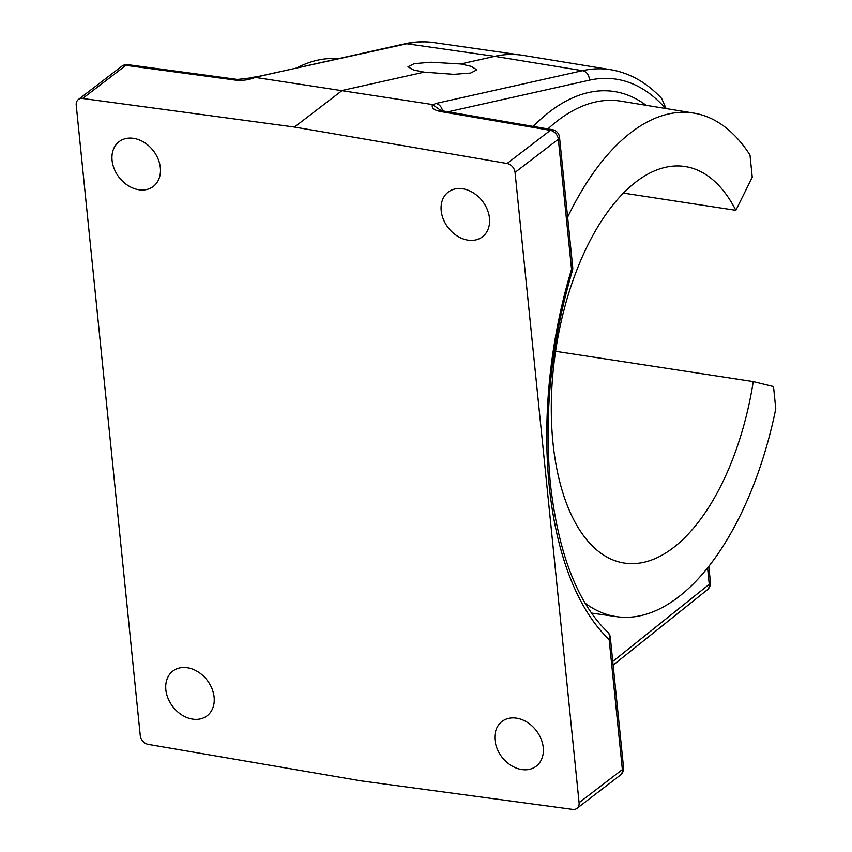 <?xml version="1.0" encoding="UTF-8"?>
<svg xmlns="http://www.w3.org/2000/svg" width="852" height="852" viewBox="0 0 852 852"><rect width="100%" height="100%" fill="white"/><g stroke="black" fill="none" stroke-linecap="round" stroke-linejoin="round"><path stroke-width="1.28" d="M424.158 72.143L413.806 70.066L407.959 66.754L414.253 63.634L431.059 62.228L460.655 63.975L471.028 66.286L476.907 69.843L470.613 73.048L453.796 74.326L424.158 72.143L342.206 90.472L294.451 127.054L82.623 98.491A8.531 6.571 52.6 0 0 78.352 99.514A8.531 6.571 52.6 0 0 76.222 105.169L140.25 735.5A8.531 6.571 52.6 0 0 148.227 744.382L360.854 780.837L572.682 809.4A8.531 6.571 52.6 0 0 576.964 808.378L620.245 775.224A8.531 8.531 0 0 0 623.547 767.577A8.531 3.408 174.2 0 1 622.365 769.569L609.148 639.49A294.472 146.8 -81.3 0 1 549.231 485.896A294.472 146.8 -81.3 0 1 571.554 269.307L558.337 139.238L515.055 172.392L579.083 802.712A8.531 6.571 52.6 0 1 576.964 808.378M607.7 632.163A8.531 6.997 133.3 0 1 609.148 639.49A8.531 3.408 174.2 0 0 610.33 637.509A8.531 8.531 0 0 0 607.7 632.163C577.358 602.662 558.262 553.246 550.413 483.915C543.821 413.508 551.159 342.429 572.406 270.67A8.531 2.055 -163.1 0 0 571.554 269.307A8.531 3.408 174.2 0 0 572.725 267.326L559.519 137.247A8.531 8.531 0 0 0 552.469 129.706L552.469 129.706A8.531 4.196 -80.3 0 0 550.36 130.345L440.452 111.505A8.531 4.196 -80.3 0 1 442.55 110.856L552.469 129.706M192.584 719.12A28.169 21.673 52.6 0 1 168.068 698.448A28.169 21.673 52.6 0 1 172.85 671.067A28.169 21.673 52.6 0 1 187.365 667.734A28.169 21.673 52.6 0 1 211.882 688.405A28.169 21.673 52.6 0 1 207.111 715.786A28.169 21.673 52.6 0 1 192.584 719.12M521.712 769.526A28.169 21.673 52.6 0 1 497.195 748.865A28.169 21.673 52.6 0 1 501.977 721.474A28.169 21.673 52.6 0 1 516.493 718.151A28.169 21.673 52.6 0 1 541.009 738.812A28.169 21.673 52.6 0 1 536.227 766.204A28.169 21.673 52.6 0 1 521.712 769.526M467.94 240.147A28.169 21.673 52.6 0 1 443.423 219.486A28.169 21.673 52.6 0 1 448.205 192.094A28.169 21.673 52.6 0 1 462.721 188.771A28.169 21.673 52.6 0 1 487.237 209.432A28.169 21.673 52.6 0 1 482.456 236.824A28.169 21.673 52.6 0 1 467.94 240.147M138.812 189.74A28.169 21.673 52.6 0 1 114.296 169.069A28.169 21.673 52.6 0 1 119.078 141.688A28.169 21.673 52.6 0 1 133.594 138.354A28.169 21.673 52.6 0 1 158.11 159.026A28.169 21.673 52.6 0 1 153.339 186.407A28.169 21.673 52.6 0 1 138.812 189.74M338.063 58.745A254.716 126.98 98.7 0 0 296.592 68.022M567.634 217.196A254.716 126.98 -81.3 0 1 693.869 113.114A254.716 126.98 -81.3 0 1 749.994 155.043L752.252 177.248L735.862 210.316A200.582 99.993 -81.3 0 0 685.051 166.523A200.582 99.993 -81.3 0 0 555.834 349.661A200.582 99.993 -81.3 0 0 624.314 563.066A200.582 99.993 -81.3 0 0 753.264 381.589L773.52 386.574L775.778 408.79A254.716 126.98 -81.3 0 1 616.741 616.678A254.716 126.98 -81.3 0 1 585.047 603.109M442.486 110.845A8.531 7.263 -102.6 0 0 435.819 103.497L582.512 70.684A285.037 142.092 -81.3 0 1 610.841 69.726L523.149 55.38A285.931 142.54 98.7 0 0 521.733 55.167A285.931 142.54 98.7 0 0 494.735 56.349L460.655 63.975M666.072 108.566L661.706 98.523C646.753 82.58 629.798 72.984 610.841 69.726M623.451 193.095L735.862 210.316M753.264 381.589L555.589 351.312M440.452 111.505C433.892 110.164 431.24 107.842 432.486 104.551L255.238 77.404C249.018 79.939 242.405 80.834 235.408 80.099A8.531 4.313 -82.3 0 1 237.463 79.449L255.238 77.404M515.055 172.392A8.531 6.571 52.6 0 0 507.078 163.499L294.451 127.054M432.486 104.551L440.867 110.472M260.158 76.595A8.531 7.263 -102.6 0 0 257.9 76.68L404.593 43.867A8.531 7.263 -102.6 0 1 406.862 43.782L254.61 77.287M237.463 79.449L127.96 64.677A8.531 4.313 97.7 0 0 125.904 65.338L82.623 98.491M693.869 113.114L620.788 101.164A255.462 127.353 98.7 0 0 547.889 128.918M533.214 126.405A264.003 131.613 -81.3 0 1 646.167 105.318M665.508 108.481A276.506 137.843 98.7 0 0 589.296 80.205L448.045 111.804M612.769 661.471L709.247 584.302L707.575 567.858M521.733 55.167L433.764 42.6A285.037 142.092 98.7 0 0 406.862 43.782L494.735 56.349L582.512 70.684A8.531 7.263 77.4 0 1 589.296 80.205M579.083 802.712L622.365 769.569A8.531 6.571 52.6 0 1 620.245 775.224M235.408 80.099L125.904 65.338A8.531 6.571 52.6 0 0 121.634 66.36L78.352 99.514M507.078 163.499L550.36 130.345A8.531 6.571 -127.4 0 1 558.337 139.238A8.531 3.408 -5.8 0 0 559.519 137.247M433.295 104.647L435.819 103.497M613.142 665.135L707.266 589.84A8.531 6.507 -128.7 0 0 709.247 584.302A8.531 3.408 -5.8 0 0 710.43 582.321L708.8 566.324M616.741 616.678L591.437 613.057M433.764 42.6C424.158 41.237 414.434 41.663 404.593 43.867M257.9 76.68L253.64 77.181M442.55 110.856L439.621 109.983L440.686 111.335M707.266 589.84A8.531 8.531 0 0 0 710.43 582.321M127.96 64.677A8.531 8.531 0 0 0 121.634 66.36M572.406 270.67A8.531 8.531 0 0 0 572.725 267.326M610.33 637.509L623.547 767.577"/></g></svg>
